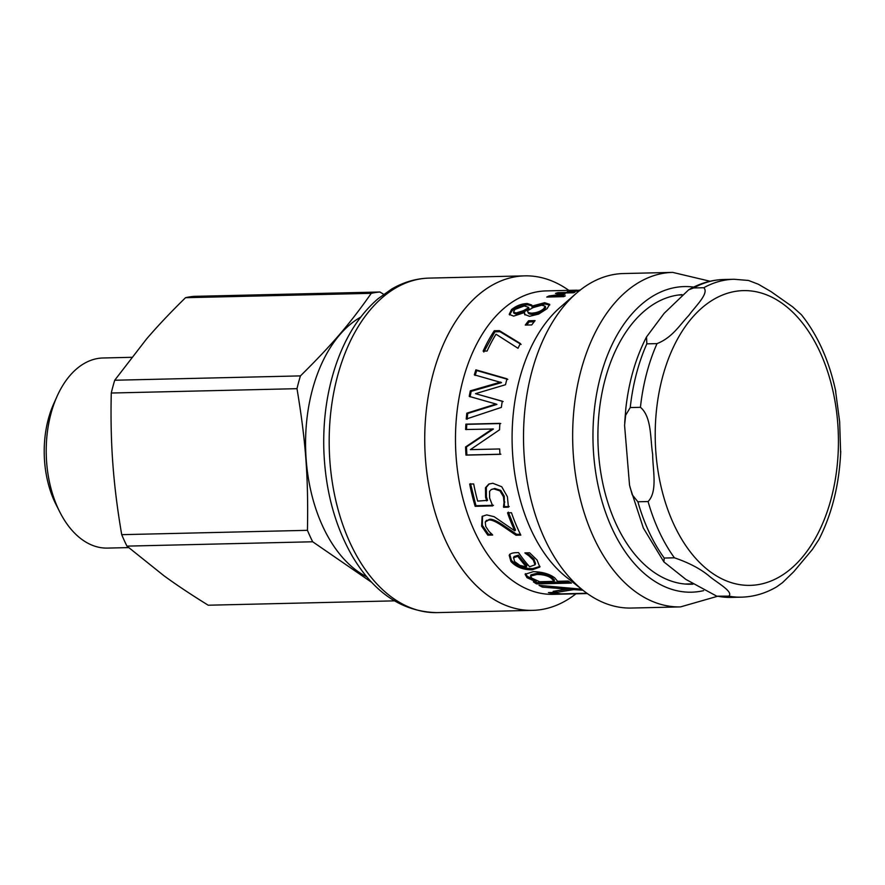 <?xml version="1.0" encoding="UTF-8"?>
<svg xmlns="http://www.w3.org/2000/svg" width="885" height="885" viewBox="0 0 885 885"><rect width="100%" height="100%" fill="white"/><g stroke="black" fill="none" stroke-linecap="round" stroke-linejoin="round"><path stroke-width="1.33" d="M580.206 290.103L578.845 290.136L580.162 290.136M580.117 290.225L578.845 290.158M577.551 290.269L576.223 290.225M518.367 555.194L514.13 556.51L513.566 557.616L514.594 561.555L519.893 565.404L526.365 566.82L526.863 565.626A150.317 93.368 -91.3 0 1 518.367 555.194L517.791 556.278L513.388 557.882L513.831 557.096M526.365 566.82A151.766 94.264 -91.3 0 1 517.791 556.278M509.229 555.238L509.185 555.326C509.915 553.689 512.249 552.804 516.221 552.671L518.555 552.616A151.766 94.264 88.7 0 0 529.639 566.743L535.027 564.818L535.536 563.623L533.876 558.988L526.885 552.837M539.994 566.444L532.726 568.601C523.699 568.657 516.608 565.891 511.453 560.305L509.76 554.242M525.159 552.882L525.037 553.103A151.766 94.264 -91.3 0 1 524.894 552.882L529.573 552.782L537.04 559.984L539.817 567.086L532.261 569.818C523.234 569.874 516.11 567.086 510.91 561.433L509.207 555.282M529.54 554.762L528.965 555.857L525.037 553.103M535.027 564.818L533.334 560.116L528.965 555.857M565.305 594.023A151.766 94.264 -91.3 0 1 563.303 594.1A151.766 94.264 -91.3 0 1 548.423 592.563L552.439 592.463A151.766 94.264 88.7 0 0 561.455 593.857L586.921 593.26M565.028 593.769L565.028 594.023A151.766 94.264 88.7 0 0 567.318 594.012L587.319 593.547M587.253 593.503L565.028 594.023M543.346 585.804L542.616 585.726M572.429 588.492L556.577 590.826M542.649 585.737L542.405 587.12A151.766 94.264 -91.3 0 1 539.02 585.339L581.578 589.167M566.765 588.027L566.621 589.056L542.405 587.12M556.897 590.903L556.787 592.342A151.766 94.264 -91.3 0 1 553.158 591.368L566.621 589.056M573.934 588.602L573.801 589.609L556.787 592.342M582.938 590.24L573.801 589.609M554.121 581.368L554.452 580.04L551.798 577.086C548.49 574.498 543.644 573.203 537.272 573.226L530.923 574.83L530.524 576.102L531.841 578.193L539.64 581.711L554.121 581.368L551.432 578.381C548.092 575.77 543.224 574.476 536.852 574.487L530.524 576.102M535.226 580.117L527.405 576.4L525.447 573.69M569.409 581.799L536.885 582.562L535.668 581.81M527.017 577.695L525.104 574.288L533.279 571.655C542.461 571.887 549.629 573.967 554.762 577.894L557.594 581.29L568.281 581.036A151.766 94.264 88.7 0 0 571.467 583.093L536.576 583.912A151.766 94.264 -91.3 0 1 533.389 581.854L536.067 581.799L527.017 577.695L527.405 576.4M536.365 580.582L536.067 581.799M536.885 582.562L536.576 583.912M491.839 534.197L488.509 534.274L487.812 535.159L481.628 526.188L482.104 516.431L486.661 514.893L494.162 516.696L514.782 530.856L515.501 530.015L508.311 512.138M488.509 534.274L482.369 525.38L482.491 516.11M520.391 534.252L516.696 534.341L504.605 526.144C497.403 521.154 492.392 518.864 489.56 519.274L486.009 521.188M514.782 530.856A151.766 94.264 -91.3 0 1 507.525 512.813L511.464 512.725A151.766 94.264 88.7 0 0 520.822 535.115L516.01 535.226L503.875 526.962C496.651 521.918 491.629 519.595 488.797 520.015L485.257 521.94L485.721 526.442L489.051 531.465L492.536 534.794A151.766 94.264 88.7 0 0 492.657 535.049L487.812 535.159M486.595 520.291L485.257 521.94M516.696 534.341L516.01 535.226M493.476 505.291L475.964 505.711L475.168 506.32A151.766 94.264 -91.3 0 1 469.692 484.051L473.685 483.951A151.766 94.264 88.7 0 0 477.679 501.109L487.558 500.346L486.396 496.728L486.33 487.303L489.228 483.885M475.964 505.711L470.543 483.652M509.229 506.541L504.406 506.651L504.262 496.186L500.788 490.412L494.792 488.465L491.275 489.493L489.571 491.363L489.626 498.056L492.668 505.91L475.168 506.32M486.739 500.899L485.577 497.259L485.478 487.735L488.797 484.073L492.823 483.265L501.74 486.75L507.393 496.717L508.421 507.171L503.609 507.282A151.766 94.264 -91.3 0 1 503.488 506.895L504.041 502.603L503.432 496.706L499.948 490.887L493.952 488.918L491.275 489.493M500.788 490.412L499.948 490.887M504.848 502.027L504.041 502.603M504.284 506.275L503.488 506.895M504.406 506.651L503.609 507.282M466.517 429.634L466.782 424.335L500.755 423.539M500.855 454.204L466.882 455.001L466.472 446.914L493.421 429.004L465.621 429.513A151.766 94.264 -91.3 0 1 465.886 424.158L499.859 423.362A151.766 94.264 88.7 0 0 499.56 429.8L470.366 449.646L499.66 448.96A151.766 94.264 88.7 0 0 499.959 454.326L465.986 455.122A151.766 94.264 -91.3 0 1 465.576 446.947L492.525 428.882M466.782 424.335L465.886 424.158M466.472 446.914L465.576 446.947M466.882 455.001L465.986 455.122M475.156 375.505L476.694 370.527L507.813 379.388M470.101 396.834L471.185 391.336L501.529 382.63L474.349 374.853A151.766 94.264 -91.3 0 1 475.898 369.841L506.994 378.791A151.766 94.264 88.7 0 0 505.49 384.732L475.51 393.659L502.26 401.193A151.766 94.264 88.7 0 0 501.375 407.388L466.251 419.048A151.766 94.264 -91.3 0 1 466.804 413.195L496.042 404.036L469.238 396.391A151.766 94.264 -91.3 0 1 470.333 390.838L500.7 382.066M467.147 419.269L467.689 413.472L496.916 404.401L496.042 404.036M475.51 393.659L503.134 401.569M476.694 370.527L475.898 369.841M471.185 391.336L470.333 390.838M467.689 413.472L466.804 413.195M483.841 351.998L494.903 331.831L499.992 331.709L521.077 344.431M499.992 331.709L499.372 330.647L520.38 343.502A151.766 94.264 88.7 0 0 518.024 348.292L496.009 334.209A151.766 94.264 88.7 0 0 487.104 351.035L483.11 351.124A151.766 94.264 -91.3 0 1 494.272 330.769L499.372 330.647M494.903 331.831L494.272 330.769M526.697 325.049L529.141 321.908L534.131 321.786M528.577 320.757L535.082 320.602A151.766 94.264 88.7 0 0 531.752 324.928L525.259 325.083A151.766 94.264 -91.3 0 1 528.577 320.757L529.141 321.908M529.108 309.009L528.577 307.316L524.241 305.933L514.882 309.462L513.51 312.084L516.132 312.969L523.267 310.735L528.677 307.726L529.108 309.009L523.743 311.985L523.267 310.735M513.51 312.084L513.986 313.312L516.619 314.208L523.743 311.985M528.002 311.985C528.002 313.589 529.562 314.374 532.693 314.341C537.306 313.998 541.122 312.549 544.164 310.004L545.658 307.493L545.237 306.188L541.697 305.181L533.069 307.615L527.537 310.735L528.124 312.693M527.537 310.735C527.515 312.35 529.075 313.146 532.206 313.124C536.808 312.77 540.647 311.31 543.711 308.743L545.237 306.188M524.927 314.927L524.551 312.538L513.654 316.111L509.207 314.374L511.541 309.529C516.398 305.701 521.674 303.699 527.349 303.533L531.774 305.026L532.106 307.449L544.972 304.02L549.729 305.059M509.539 314.927L511.995 310.79C516.807 307.006 522.062 305.026 527.737 304.849L531.797 305.767M532.25 307.438L531.83 306.144L544.596 302.703L549.685 304.34L547.052 308.699L538.666 314.087L529.529 316.321L524.595 314.374L524.551 312.538M557.893 292.647L574.885 292.249A151.766 94.264 88.7 0 0 573.137 292.78L558.501 293.123L565.039 294.108A151.766 94.264 88.7 0 0 563.977 294.517L550.691 296.221L565.327 295.878A151.766 94.264 88.7 0 0 563.734 296.652L546.753 297.05A151.766 94.264 -91.3 0 1 549.076 295.933L561.765 294.34L555.459 293.411A151.766 94.264 -91.3 0 1 557.893 292.647L558.037 293.765M549.275 296.984L549.076 295.933M550.835 296.951L550.691 296.221M558.601 293.853L558.501 293.123M579.631 290.557L574.619 291.419L579.874 290.545M573.845 291.143L574.653 291.751M574.642 290.944L567.351 291.762A151.766 94.264 88.7 0 0 567.252 291.784L571.511 290.678L579.874 290.368M571.157 291.762L574.63 290.667M578.735 290.966L570.936 291.641M563.303 594.1L553.324 594.344A151.766 94.264 -91.3 0 1 469.459 519.141A151.766 94.264 -91.3 0 1 467.247 366.147A151.766 94.264 -91.3 0 1 546.211 290.899L577.097 290.18M717.425 596.313L680.521 606.9L631.403 608.05A167.298 103.91 -91.3 0 1 583.436 590.627L566.433 577.208A151.766 94.264 -91.3 0 1 523.865 364.819A151.766 94.264 -91.3 0 1 560.116 307.394L576.456 293.189A167.298 103.91 -91.3 0 1 623.56 273.542L672.688 272.392L710.047 281.242M692.955 584.177A144.897 89.993 -91.3 0 1 691.329 584.233A144.897 89.993 -91.3 0 1 611.258 512.437A144.897 89.993 -91.3 0 1 609.134 366.368A144.897 89.993 -91.3 0 1 682.081 294.639M583.436 590.627A167.298 103.91 -91.3 0 1 536.498 356.5A167.298 103.91 -91.3 0 1 576.456 293.189M575.958 593.813A167.298 103.91 -91.3 0 1 532.604 610.362A167.298 103.91 -91.3 0 1 440.155 527.471A167.298 103.91 -91.3 0 1 437.71 358.812A167.298 103.91 -91.3 0 1 524.761 275.866A167.298 103.91 -91.3 0 1 568.845 290.368M657.024 343.612L646.835 343.845L646.526 336.919L664.17 313.312L688.652 289.815L693.586 287.968L703.774 287.725C709.56 293.256 695.09 306.531 688.795 315.469C680.078 324.474 672.489 337.572 657.024 343.612A158.99 98.755 88.7 0 0 640.43 407.321C651.847 416.824 650.209 439.137 652.654 454.237C652.665 469.393 657.92 491.54 648.074 501.541L637.886 501.784L632.222 494.748L629.534 485.19L624.578 425.331L625.651 415.253L630.242 407.565L640.43 407.321M835.772 391.48C829.234 360.87 817.795 335.293 801.445 314.772L792.683 306.885L771.056 291.641L758.279 284.207L748.5 280.468M674.414 557.804C689.437 562.926 701.296 569.254 710.013 576.777C717.536 582.961 733.809 591.932 728.809 596.147L716.817 596.202L685.908 579.432L663.883 561.898L664.226 558.048L674.414 557.804A158.99 98.755 88.7 0 1 648.074 501.541M776.676 586.843L782.506 582.651L793.79 571.677L812.375 549.463L818.946 539.452M840.65 453.242L839.655 421.802L835.396 389.721M360.726 317.095A136.943 85.06 88.7 0 0 305.624 448.341A136.943 85.06 88.7 0 0 366.81 576.865M383.647 294.307L379.942 292.006L194.213 296.353A154.654 96.056 88.7 0 0 185.54 297.692L371.269 293.333C349.686 324.076 331.809 344.918 300.435 375.893A154.654 96.056 88.7 0 0 296.995 388.67C305.801 441.504 308.445 477.269 307.449 530.325A154.654 96.056 88.7 0 0 312.682 541.775L371.766 582.407M392.774 599.831L393.958 600.871L208.229 605.218C191.414 594.831 176.657 585.018 163.957 575.759L126.953 546.122L312.682 541.775M307.449 530.325L121.721 534.673A154.654 96.056 88.7 0 0 126.953 546.122M121.721 534.673C117.428 509.705 114.475 486.119 112.86 463.939C111.2 441.759 110.669 418.118 111.278 393.028L296.995 388.67M300.435 375.893L114.718 380.24A154.654 96.056 88.7 0 0 111.278 393.028M114.718 380.24L146.49 339.055C157.552 326.123 170.573 312.339 185.54 297.692M379.942 292.006A154.654 96.056 88.7 0 0 371.269 293.333M57.138 396.159L53.731 403.737A82.792 51.43 88.7 0 0 56.098 504.693L59.859 512.105A95.082 59.052 -91.3 0 1 57.138 396.159A95.082 59.052 -91.3 0 1 103.058 357.983L131.555 357.308M128.635 547.594L107.516 548.092A95.082 59.052 -91.3 0 1 59.859 512.105M533.876 558.988L533.334 560.116M511.453 560.305L510.91 561.433M532.726 568.601L532.261 569.818M537.272 573.226L536.852 574.487M551.798 577.086L551.432 578.381M482.369 525.38L481.628 526.188M489.56 519.274L488.797 520.015M504.605 526.144L503.875 526.962M486.33 487.303L485.478 487.735M486.396 496.728L485.577 497.259M494.792 488.465L493.952 488.918M504.262 496.186L503.432 496.706M516.619 314.208L516.132 312.969M544.164 310.004L543.711 308.743M532.693 314.341L532.206 313.124M544.972 304.02L544.596 302.703M527.737 304.849L527.349 303.533M511.995 310.79L511.541 309.529M342.152 361.047A167.298 103.91 -91.3 0 1 429.214 278.1C416.072 278.465 403.56 282.116 391.679 289.041L378.072 298.71C359.874 314.429 345.969 336.057 336.366 363.58C327.339 389.842 323.136 417.974 323.777 447.976C325.005 489.427 334.696 525.801 352.838 557.085C374.731 593.404 402.808 611.911 437.046 612.608A167.298 103.91 -91.3 0 1 344.597 529.706A167.298 103.91 -91.3 0 1 342.152 361.047M703.597 590.649A152.851 94.938 -91.3 0 1 610.396 524.728A152.851 94.938 -91.3 0 1 604.809 362.363A152.851 94.938 -91.3 0 1 693.696 287.094M680.521 606.9A167.298 103.91 -91.3 0 1 588.071 523.997A167.298 103.91 -91.3 0 1 585.627 355.339A167.298 103.91 -91.3 0 1 672.688 272.392M630.242 407.565A158.99 98.755 -91.3 0 1 646.835 343.845M781.931 303.201A147.43 91.564 -91.3 0 1 828.614 507.393A147.43 91.564 -91.3 0 1 699.67 562.583A147.43 91.564 -91.3 0 1 671.958 350.272A147.43 91.564 -91.3 0 1 781.931 303.201M728.809 596.147A158.99 98.755 88.7 0 0 741.486 597.154C753.777 596.822 765.503 593.381 776.665 586.855M748.489 280.457L734.03 279.273A158.99 98.755 88.7 0 0 703.774 287.725M664.226 558.048A158.99 98.755 -91.3 0 1 637.886 501.784M741.486 597.154L731.287 597.397A158.99 98.755 -91.3 0 1 718.62 596.39M693.586 287.968A158.99 98.755 -91.3 0 1 723.841 279.505L734.03 279.273M573.668 292.747L573.524 291.32M524.761 275.866L429.214 278.1M532.604 610.362L437.046 612.608M681.716 294.948L678.198 295.037M692.457 583.846L684.968 584.023M818.791 539.739C832 513.931 839.312 484.46 840.739 451.339M646.526 336.919C635.673 357.983 628.77 381.866 625.817 408.56L624.71 422.665M688.663 289.815C699.825 283.288 711.551 279.848 723.841 279.505M731.287 597.397L716.839 596.213M663.883 561.898L643.373 528.091L629.932 486.949"/></g></svg>
